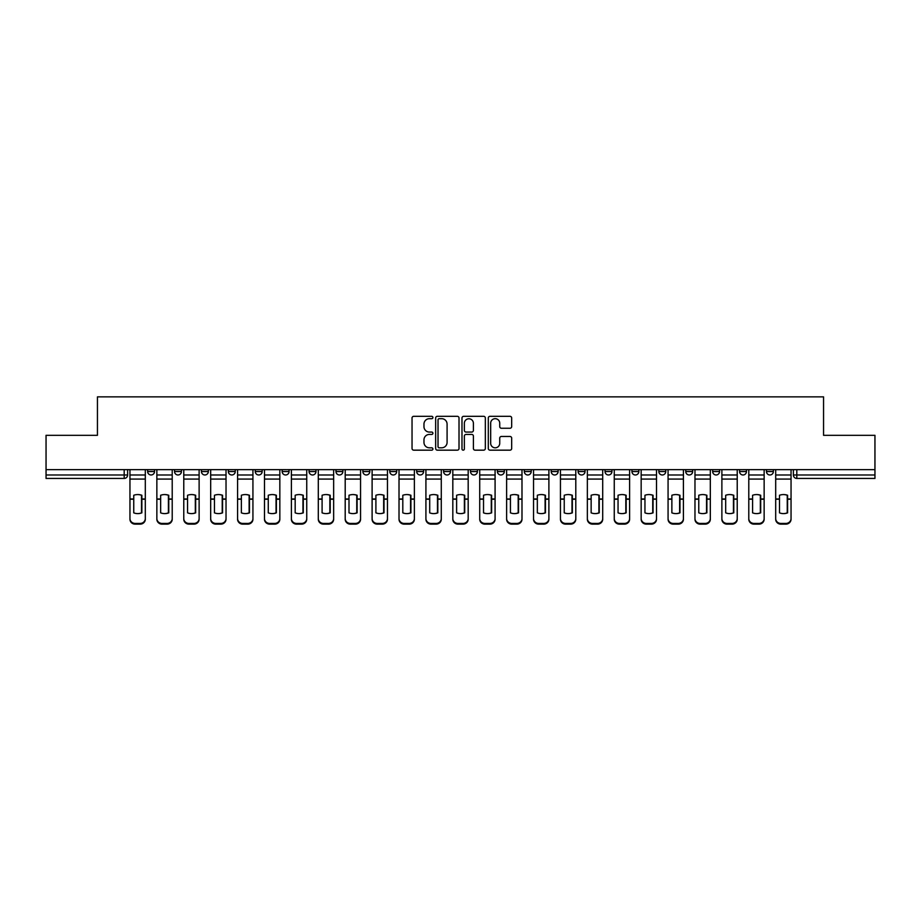 <?xml version="1.0" encoding="UTF-8"?>
<svg xmlns="http://www.w3.org/2000/svg" width="921" height="921" viewBox="0 0 921 921"><rect width="100%" height="100%" fill="white"/><g stroke="black" fill="none" stroke-linecap="round" stroke-linejoin="round"><path stroke-width="1.38" d="M432.905 417.501A1.186 1.186 0 0 0 431.719 416.315L413.736 416.315A1.692 1.692 0 0 0 412.044 418.007L412.044 448.481A1.692 1.692 0 0 0 413.736 450.173L431.719 450.173A1.186 1.186 0 0 0 432.905 448.999A1.186 1.186 0 0 0 431.719 447.813L429.393 447.813A5.422 5.422 0 0 1 423.971 442.391L423.971 439.847A5.422 5.422 0 0 1 429.393 434.436L431.719 434.436A1.186 1.186 0 0 0 432.905 433.25A1.186 1.186 0 0 0 431.719 432.064L429.393 432.064A5.422 5.422 0 0 1 423.971 426.642L423.971 424.109A5.422 5.422 0 0 1 429.393 418.687L431.719 418.687A1.186 1.186 0 0 0 432.905 417.501M712.658 471.54L712.658 469.641L712.658 471.54A3.454 3.454 0 0 0 716.101 474.983A3.454 3.454 0 0 1 712.658 471.54L719.554 471.54A3.454 3.454 0 0 1 716.101 474.983M416.695 469.641L416.695 471.54L423.591 471.54A3.454 3.454 0 0 1 420.137 474.983A3.454 3.454 0 0 1 416.695 471.54L416.695 469.641M389.79 469.641L389.79 471.54L396.686 471.54A3.454 3.454 0 0 1 393.232 474.983A3.454 3.454 0 0 1 389.79 471.54L389.79 469.641M255.255 471.54L255.255 469.641L255.255 471.54A3.454 3.454 0 0 0 258.709 474.983A3.454 3.454 0 0 1 255.255 471.54L262.163 471.54A3.454 3.454 0 0 1 258.709 474.983M201.446 469.641L201.446 471.54L208.342 471.54A3.454 3.454 0 0 1 204.899 474.983A3.454 3.454 0 0 1 201.446 471.54L201.446 469.641M174.541 471.54L174.541 469.641L174.541 471.54A3.454 3.454 0 0 0 177.995 474.983A3.454 3.454 0 0 1 174.541 471.54L181.437 471.54A3.454 3.454 0 0 1 177.995 474.983A3.454 3.454 0 0 0 181.437 471.54A3.454 3.454 0 0 1 177.995 474.983M147.636 471.54L147.636 469.641L147.636 471.54A3.454 3.454 0 0 0 151.09 474.983A3.454 3.454 0 0 1 147.636 471.54L154.532 471.54A3.454 3.454 0 0 1 151.09 474.983A3.454 3.454 0 0 0 154.532 471.54A3.454 3.454 0 0 1 151.09 474.983M509.981 428.253A1.692 1.692 0 0 0 511.673 426.561L511.673 418.007A1.692 1.692 0 0 0 509.981 416.315L489.995 416.315A1.692 1.692 0 0 0 488.303 418.007L488.303 448.481A1.692 1.692 0 0 0 489.995 450.173L509.981 450.173A1.692 1.692 0 0 0 511.673 448.481L511.673 438.154A1.692 1.692 0 0 0 509.981 436.462L501.427 436.462A1.692 1.692 0 0 0 499.735 438.154L499.735 443.277A4.524 4.524 0 0 1 495.21 447.813A4.524 4.524 0 0 1 490.674 443.277L490.674 423.223A4.524 4.524 0 0 1 495.21 418.687A4.524 4.524 0 0 1 499.735 423.223L499.735 426.561A1.692 1.692 0 0 0 501.427 428.253L509.981 428.253M46.05 469.641L46.05 435.322L97.442 435.322L97.442 396.859L823.558 396.859L823.558 435.322L874.95 435.322L874.95 469.641L46.05 469.641L46.05 474.983L127.628 474.983L127.628 469.641M459.015 418.007A1.692 1.692 0 0 0 457.323 416.315L437.348 416.315A1.692 1.692 0 0 0 435.656 418.007L435.656 448.481A1.692 1.692 0 0 0 437.348 450.173L457.323 450.173A1.692 1.692 0 0 0 459.015 448.481L459.015 418.007M463.677 416.315L483.652 416.315A1.692 1.692 0 0 1 485.344 418.007L485.344 448.481A1.692 1.692 0 0 1 483.652 450.173L475.098 450.173A1.692 1.692 0 0 1 473.406 448.481L473.406 436.128A1.692 1.692 0 0 0 471.713 434.436L466.049 434.436A1.692 1.692 0 0 0 464.357 436.128L464.357 448.999A1.186 1.186 0 0 1 463.171 450.173A1.186 1.186 0 0 1 461.985 448.999L461.985 418.007A1.692 1.692 0 0 1 463.677 416.315M793.372 469.641L793.372 474.983L874.95 474.983L874.95 478.436L796.815 478.436A3.454 3.454 0 0 1 793.372 474.983M874.95 469.641L874.95 474.983M124.185 469.641L124.185 478.436A3.454 3.454 0 0 0 127.628 474.983A3.454 3.454 0 0 1 124.185 478.436L46.05 478.436L46.05 474.983M773.364 469.641L773.364 471.54A3.454 3.454 0 0 1 769.91 474.983A3.454 3.454 0 0 1 766.468 471.54L773.364 471.54L773.364 469.641M766.468 469.641L766.468 471.54M746.459 469.641L746.459 471.54A3.454 3.454 0 0 1 743.005 474.983A3.454 3.454 0 0 1 739.563 471.54L746.459 471.54M739.563 469.641L739.563 471.54M719.554 469.641L719.554 471.54L719.554 469.641M692.65 469.641L692.65 471.54A3.454 3.454 0 0 1 689.196 474.983A3.454 3.454 0 0 1 685.754 471.54L692.65 471.54A3.454 3.454 0 0 1 689.196 474.983A3.454 3.454 0 0 0 692.65 471.54L692.65 469.641M685.754 469.641L685.754 471.54M665.745 469.641L665.745 471.54A3.454 3.454 0 0 1 662.291 474.983A3.454 3.454 0 0 1 658.837 471.54L665.745 471.54L665.745 469.641M658.837 469.641L658.837 471.54M638.84 469.641L638.84 471.54A3.454 3.454 0 0 1 635.386 474.983A3.454 3.454 0 0 1 631.933 471.54L638.84 471.54M631.933 469.641L631.933 471.54M611.935 469.641L611.935 471.54A3.454 3.454 0 0 1 608.482 474.983A3.454 3.454 0 0 1 605.028 471.54L611.935 471.54L611.935 469.641M605.028 469.641L605.028 471.54M585.019 469.641L585.019 471.54A3.454 3.454 0 0 1 581.577 474.983A3.454 3.454 0 0 1 578.123 471.54L585.019 471.54L585.019 469.641M578.123 469.641L578.123 471.54M558.114 469.641L558.114 471.54A3.454 3.454 0 0 1 554.672 474.983A3.454 3.454 0 0 1 551.219 471.54L558.114 471.54M551.219 469.641L551.219 471.54M531.21 469.641L531.21 471.54A3.454 3.454 0 0 1 527.768 474.983A3.454 3.454 0 0 1 524.314 471.54L531.21 471.54M524.314 469.641L524.314 471.54M504.305 469.641L504.305 471.54A3.454 3.454 0 0 1 500.863 474.983A3.454 3.454 0 0 1 497.409 471.54A3.454 3.454 0 0 0 500.863 474.983M497.409 469.641L497.409 471.54L504.305 471.54M477.4 469.641L477.4 471.54A3.454 3.454 0 0 1 473.958 474.983A3.454 3.454 0 0 1 470.504 471.54L477.4 471.54L477.4 469.641M470.504 469.641L470.504 471.54M450.496 469.641L450.496 471.54A3.454 3.454 0 0 1 447.042 474.983A3.454 3.454 0 0 1 443.6 471.54L450.496 471.54A3.454 3.454 0 0 1 447.042 474.983A3.454 3.454 0 0 0 450.496 471.54L450.496 469.641M443.6 469.641L443.6 471.54M423.591 469.641L423.591 471.54M396.686 469.641L396.686 471.54L396.686 469.641M369.781 469.641L369.781 471.54A3.454 3.454 0 0 1 366.328 474.983A3.454 3.454 0 0 1 362.886 471.54L369.781 471.54L369.781 469.641M362.886 469.641L362.886 471.54M342.877 469.641L342.877 471.54A3.454 3.454 0 0 1 339.423 474.983A3.454 3.454 0 0 1 335.981 471.54L342.877 471.54M335.981 469.641L335.981 471.54M315.972 469.641L315.972 471.54A3.454 3.454 0 0 1 312.518 474.983A3.454 3.454 0 0 1 309.065 471.54L315.972 471.54M309.065 469.641L309.065 471.54M289.067 469.641L289.067 471.54A3.454 3.454 0 0 1 285.614 474.983A3.454 3.454 0 0 1 282.16 471.54L289.067 471.54A3.454 3.454 0 0 1 285.614 474.983A3.454 3.454 0 0 0 289.067 471.54M282.16 469.641L282.16 471.54M262.163 469.641L262.163 471.54M235.246 469.641L235.246 471.54A3.454 3.454 0 0 1 231.804 474.983A3.454 3.454 0 0 1 228.35 471.54L235.246 471.54A3.454 3.454 0 0 1 231.804 474.983A3.454 3.454 0 0 0 235.246 471.54L235.246 469.641M228.35 469.641L228.35 471.54M208.342 469.641L208.342 471.54L208.342 469.641M181.437 469.641L181.437 471.54L181.437 469.641M154.532 469.641L154.532 471.54L154.532 469.641M439.213 418.687A1.186 1.186 0 0 0 438.028 419.872L438.028 446.627A1.186 1.186 0 0 0 439.213 447.813L441.666 447.813A5.422 5.422 0 0 0 447.088 442.391L447.088 424.109A5.422 5.422 0 0 0 441.666 418.687L439.213 418.687M473.406 423.303A4.524 4.524 0 0 0 468.881 418.779A4.524 4.524 0 0 0 464.357 423.303L464.357 430.372A1.692 1.692 0 0 0 466.049 432.064L471.713 432.064A1.692 1.692 0 0 0 473.406 430.372L473.406 423.303M141.512 512.985L141.512 495.153M137.632 494.565A10.695 9.406 180 0 1 141.512 495.268M129.953 499.953L129.953 518.523A5.169 4.904 0 0 0 135.134 523.427L140.13 523.427A5.169 4.904 0 0 0 145.311 518.523L145.311 519.237A5.169 4.904 180 0 1 140.13 524.141L140.13 523.427M137.632 513.619A10.695 10.143 180 0 0 141.512 512.859M141.857 499.24L141.857 495.268A10.695 9.406 180 0 0 137.805 494.565A10.695 9.406 180 0 0 133.752 495.268L133.752 512.859A10.695 10.143 180 0 0 141.857 512.859L141.857 499.24L145.311 499.24L145.311 518.523M145.311 469.641L145.311 499.24M129.953 469.641L129.953 518.523M135.134 523.427L135.134 524.141L140.13 524.141M135.134 524.141A5.169 4.904 180 0 1 129.953 519.237M168.416 512.985L168.416 495.153M164.537 494.565A10.695 9.406 180 0 1 168.416 495.268M156.858 499.953L156.858 518.523A5.169 4.904 0 0 0 162.038 523.427L167.035 523.427A5.169 4.904 0 0 0 172.215 518.523L172.215 519.237A5.169 4.904 180 0 1 167.035 524.141L167.035 523.427M164.537 513.619A10.695 10.143 180 0 0 168.416 512.859M195.321 512.985L195.321 495.153M191.441 494.565A10.695 9.406 180 0 1 195.321 495.268M183.774 499.953L183.774 518.523A5.169 4.904 0 0 0 188.943 523.427L193.94 523.427A5.169 4.904 0 0 0 199.12 518.523L199.12 519.237A5.169 4.904 180 0 1 193.94 524.141L193.94 523.427M191.441 513.619A10.695 10.143 180 0 0 195.321 512.859M222.226 512.985L222.226 495.153M218.346 494.565A10.695 9.406 180 0 1 222.226 495.268M210.679 499.953L210.679 518.523A5.169 4.904 0 0 0 215.848 523.427L220.856 523.427A5.169 4.904 0 0 0 226.025 518.523L226.025 519.237A5.169 4.904 180 0 1 220.856 524.141L220.856 523.427M218.346 513.619A10.695 10.143 180 0 0 222.226 512.859M168.762 499.24L168.762 495.268A10.695 9.406 180 0 0 164.709 494.565A10.695 9.406 180 0 0 160.657 495.268L160.657 512.859A10.695 10.143 180 0 0 168.762 512.859L168.762 499.24L172.215 499.24L172.215 518.523M172.215 469.641L172.215 499.24M156.858 469.641L156.858 518.523M162.038 523.427L162.038 524.141L167.035 524.141M162.038 524.141A5.169 4.904 180 0 1 156.858 519.237M195.666 499.24L195.666 495.268A10.695 9.406 180 0 0 191.614 494.565A10.695 9.406 180 0 0 187.562 495.268L187.562 512.859A10.695 10.143 180 0 0 195.666 512.859L195.666 499.24L199.12 499.24L199.12 518.523M199.12 469.641L199.12 499.24M183.774 469.641L183.774 518.523M188.943 523.427L188.943 524.141L193.94 524.141M188.943 524.141A5.169 4.904 180 0 1 183.774 519.237M222.571 499.24L222.571 495.268A10.695 9.406 180 0 0 218.519 494.565A10.695 9.406 180 0 0 214.466 495.268L214.466 512.859A10.695 10.143 180 0 0 222.571 512.859L222.571 499.24L226.025 499.24L226.025 518.523M226.025 469.641L226.025 499.24M210.679 469.641L210.679 518.523M215.848 523.427L215.848 524.141L220.856 524.141M215.848 524.141A5.169 4.904 180 0 1 210.679 519.237M249.131 512.985L249.131 495.153M245.251 494.565A10.695 9.406 180 0 1 249.131 495.268M237.583 499.953L237.583 518.523A5.169 4.904 0 0 0 242.753 523.427L247.761 523.427A5.169 4.904 0 0 0 252.93 518.523L252.93 519.237A5.169 4.904 180 0 1 247.761 524.141L247.761 523.427M245.251 513.619A10.695 10.143 180 0 0 249.131 512.859M276.047 512.985L276.047 495.153M272.156 494.565A10.695 9.406 180 0 1 276.047 495.268M264.488 499.953L264.488 518.523A5.169 4.904 0 0 0 269.657 523.427L274.665 523.427A5.169 4.904 0 0 0 279.834 518.523L279.834 519.237A5.169 4.904 180 0 1 274.665 524.141L274.665 523.427M272.156 513.619A10.695 10.143 180 0 0 276.047 512.859M249.476 499.24L249.476 495.268A10.695 9.406 180 0 0 245.423 494.565A10.695 9.406 180 0 0 241.371 495.268L241.371 512.859A10.695 10.143 180 0 0 249.476 512.859L249.476 499.24L252.93 499.24L252.93 518.523M252.93 469.641L252.93 499.24M237.583 469.641L237.583 518.523M242.753 523.427L242.753 524.141L247.761 524.141M242.753 524.141A5.169 4.904 180 0 1 237.583 519.237M276.381 499.24L276.381 495.268A10.695 9.406 180 0 0 272.328 494.565A10.695 9.406 180 0 0 268.276 495.268L268.276 512.859A10.695 10.143 180 0 0 276.381 512.859L276.381 499.24L279.834 499.24L279.834 518.523M279.834 469.641L279.834 499.24M264.488 469.641L264.488 518.523M269.657 523.427L269.657 524.141L274.665 524.141M269.657 524.141A5.169 4.904 180 0 1 264.488 519.237M302.951 512.985L302.951 495.153M299.072 494.565A10.695 9.406 180 0 1 302.951 495.268M291.393 499.953L291.393 518.523A5.169 4.904 0 0 0 296.562 523.427L301.57 523.427A5.169 4.904 0 0 0 306.739 518.523L306.739 519.237A5.169 4.904 180 0 1 301.57 524.141L301.57 523.427M299.072 513.619A10.695 10.143 180 0 0 302.951 512.859M329.856 512.985L329.856 495.153M325.976 494.565A10.695 9.406 180 0 1 329.856 495.268M318.298 499.953L318.298 518.523A5.169 4.904 0 0 0 323.467 523.427L328.475 523.427A5.169 4.904 0 0 0 333.644 518.523L333.644 519.237A5.169 4.904 180 0 1 328.475 524.141L328.475 523.427M325.976 513.619A10.695 10.143 180 0 0 329.856 512.859M356.761 512.985L356.761 495.153M352.881 494.565A10.695 9.406 180 0 1 356.761 495.268M345.202 499.953L345.202 518.523A5.169 4.904 0 0 0 350.371 523.427L355.379 523.427A5.169 4.904 0 0 0 360.548 518.523L360.548 519.237A5.169 4.904 180 0 1 355.379 524.141L355.379 523.427M352.881 513.619A10.695 10.143 180 0 0 356.761 512.859M383.666 512.985L383.666 495.153M379.786 494.565A10.695 9.406 180 0 1 383.666 495.268M372.107 499.953L372.107 518.523A5.169 4.904 0 0 0 377.288 523.427L382.284 523.427A5.169 4.904 0 0 0 387.453 518.523L387.453 519.237A5.169 4.904 180 0 1 382.284 524.141L382.284 523.427M379.786 513.619A10.695 10.143 180 0 0 383.666 512.859M410.57 512.985L410.57 495.153M406.691 494.565A10.695 9.406 180 0 1 410.57 495.268M399.012 499.953L399.012 518.523A5.169 4.904 0 0 0 404.192 523.427L409.189 523.427A5.169 4.904 0 0 0 414.369 518.523L414.369 519.237A5.169 4.904 180 0 1 409.189 524.141L409.189 523.427M406.691 513.619A10.695 10.143 180 0 0 410.57 512.859M437.475 512.985L437.475 495.153M433.595 494.565A10.695 9.406 180 0 1 437.475 495.268M425.916 499.953L425.916 518.523A5.169 4.904 0 0 0 431.097 523.427L436.094 523.427A5.169 4.904 0 0 0 441.274 518.523L441.274 519.237A5.169 4.904 180 0 1 436.094 524.141L436.094 523.427M433.595 513.619A10.695 10.143 180 0 0 437.475 512.859M464.38 512.985L464.38 495.153M460.5 494.565A10.695 9.406 180 0 1 464.38 495.268M452.821 499.953L452.821 518.523A5.169 4.904 0 0 0 458.002 523.427L462.998 523.427A5.169 4.904 0 0 0 468.179 518.523L468.179 519.237A5.169 4.904 180 0 1 462.998 524.141L462.998 523.427M460.5 513.619A10.695 10.143 180 0 0 464.38 512.859M491.284 512.985L491.284 495.153M487.405 494.565A10.695 9.406 180 0 1 491.284 495.268M479.726 499.953L479.726 518.523A5.169 4.904 0 0 0 484.907 523.427L489.903 523.427A5.169 4.904 0 0 0 495.084 518.523L495.084 519.237A5.169 4.904 180 0 1 489.903 524.141L489.903 523.427M487.405 513.619A10.695 10.143 180 0 0 491.284 512.859M303.297 499.24L303.297 495.268A10.695 9.406 180 0 0 299.244 494.565A10.695 9.406 180 0 0 295.18 495.268L295.18 512.859A10.695 10.143 180 0 0 303.297 512.859L303.297 499.24L306.739 499.24L306.739 518.523M306.739 469.641L306.739 499.24M291.393 469.641L291.393 518.523M296.562 523.427L296.562 524.141L301.57 524.141M296.562 524.141A5.169 4.904 180 0 1 291.393 519.237M330.202 499.24L330.202 495.268A10.695 9.406 180 0 0 326.149 494.565A10.695 9.406 180 0 0 322.097 495.268L322.097 512.859A10.695 10.143 180 0 0 330.202 512.859L330.202 499.24L333.644 499.24L333.644 518.523M333.644 469.641L333.644 499.24M318.298 469.641L318.298 518.523M323.467 523.427L323.467 524.141L328.475 524.141M323.467 524.141A5.169 4.904 180 0 1 318.298 519.237M357.106 499.24L357.106 495.268A10.695 9.406 180 0 0 353.054 494.565A10.695 9.406 180 0 0 349.001 495.268L349.001 512.859A10.695 10.143 180 0 0 357.106 512.859L357.106 499.24L360.548 499.24L360.548 518.523M360.548 469.641L360.548 499.24M345.202 469.641L345.202 518.523M350.371 523.427L350.371 524.141L355.379 524.141M350.371 524.141A5.169 4.904 180 0 1 345.202 519.237M384.011 499.24L384.011 495.268A10.695 9.406 180 0 0 379.959 494.565A10.695 9.406 180 0 0 375.906 495.268L375.906 512.859A10.695 10.143 180 0 0 384.011 512.859L384.011 499.24L387.453 499.24L387.453 518.523M387.453 469.641L387.453 499.24M372.107 469.641L372.107 518.523M377.288 523.427L377.288 524.141L382.284 524.141M377.288 524.141A5.169 4.904 180 0 1 372.107 519.237M410.916 499.24L410.916 495.268A10.695 9.406 180 0 0 406.863 494.565A10.695 9.406 180 0 0 402.811 495.268L402.811 512.859A10.695 10.143 180 0 0 410.916 512.859L410.916 499.24L414.369 499.24L414.369 518.523M414.369 469.641L414.369 499.24M399.012 469.641L399.012 518.523M404.192 523.427L404.192 524.141L409.189 524.141M404.192 524.141A5.169 4.904 180 0 1 399.012 519.237M437.82 499.24L437.82 495.268A10.695 9.406 180 0 0 433.768 494.565A10.695 9.406 180 0 0 429.716 495.268L429.716 512.859A10.695 10.143 180 0 0 437.82 512.859L437.82 499.24L441.274 499.24L441.274 518.523M441.274 469.641L441.274 499.24M425.916 469.641L425.916 518.523M431.097 523.427L431.097 524.141L436.094 524.141M431.097 524.141A5.169 4.904 180 0 1 425.916 519.237M464.725 499.24L464.725 495.268A10.695 9.406 180 0 0 460.673 494.565A10.695 9.406 180 0 0 456.62 495.268L456.62 512.859A10.695 10.143 180 0 0 464.725 512.859L464.725 499.24L468.179 499.24L468.179 518.523M468.179 469.641L468.179 499.24M452.821 469.641L452.821 518.523M458.002 523.427L458.002 524.141L462.998 524.141M458.002 524.141A5.169 4.904 180 0 1 452.821 519.237M491.63 499.24L491.63 495.268A10.695 9.406 180 0 0 487.577 494.565A10.695 9.406 180 0 0 483.525 495.268L483.525 512.859A10.695 10.143 180 0 0 491.63 512.859L491.63 499.24L495.084 499.24L495.084 518.523M495.084 469.641L495.084 499.24M479.726 469.641L479.726 518.523M484.907 523.427L484.907 524.141L489.903 524.141M484.907 524.141A5.169 4.904 180 0 1 479.726 519.237M518.189 512.985L518.189 495.153M514.309 494.565A10.695 9.406 180 0 1 518.189 495.268M506.631 499.953L506.631 518.523A5.169 4.904 0 0 0 511.811 523.427L516.808 523.427A5.169 4.904 0 0 0 521.988 518.523L521.988 519.237A5.169 4.904 180 0 1 516.808 524.141L516.808 523.427M514.309 513.619A10.695 10.143 180 0 0 518.189 512.859M545.094 512.985L545.094 495.153M541.214 494.565A10.695 9.406 180 0 1 545.094 495.268M533.547 499.953L533.547 518.523A5.169 4.904 0 0 0 538.716 523.427L543.712 523.427A5.169 4.904 0 0 0 548.893 518.523L548.893 519.237A5.169 4.904 180 0 1 543.712 524.141L543.712 523.427M541.214 513.619A10.695 10.143 180 0 0 545.094 512.859M571.999 512.985L571.999 495.153M568.119 494.565A10.695 9.406 180 0 1 571.999 495.268M560.452 499.953L560.452 518.523A5.169 4.904 0 0 0 565.621 523.427L570.629 523.427A5.169 4.904 0 0 0 575.798 518.523L575.798 519.237A5.169 4.904 180 0 1 570.629 524.141L570.629 523.427M568.119 513.619A10.695 10.143 180 0 0 571.999 512.859M598.903 512.985L598.903 495.153M595.024 494.565A10.695 9.406 180 0 1 598.903 495.268M587.356 499.953L587.356 518.523A5.169 4.904 0 0 0 592.525 523.427L597.533 523.427A5.169 4.904 0 0 0 602.702 518.523L602.702 519.237A5.169 4.904 180 0 1 597.533 524.141L597.533 523.427M595.024 513.619A10.695 10.143 180 0 0 598.903 512.859M625.82 512.985L625.82 495.153M621.928 494.565A10.695 9.406 180 0 1 625.82 495.268M614.261 499.953L614.261 518.523A5.169 4.904 0 0 0 619.43 523.427L624.438 523.427A5.169 4.904 0 0 0 629.607 518.523L629.607 519.237A5.169 4.904 180 0 1 624.438 524.141L624.438 523.427M621.928 513.619A10.695 10.143 180 0 0 625.82 512.859M652.724 512.985L652.724 495.153M648.845 494.565A10.695 9.406 180 0 1 652.724 495.268M641.166 499.953L641.166 518.523A5.169 4.904 0 0 0 646.335 523.427L651.343 523.427A5.169 4.904 0 0 0 656.512 518.523L656.512 519.237A5.169 4.904 180 0 1 651.343 524.141L651.343 523.427M648.845 513.619A10.695 10.143 180 0 0 652.724 512.859M518.535 499.24L518.535 495.268A10.695 9.406 180 0 0 514.482 494.565A10.695 9.406 180 0 0 510.43 495.268L510.43 512.859A10.695 10.143 180 0 0 518.535 512.859L518.535 499.24L521.988 499.24L521.988 518.523M521.988 469.641L521.988 499.24M506.631 469.641L506.631 518.523M511.811 523.427L511.811 524.141L516.808 524.141M511.811 524.141A5.169 4.904 180 0 1 506.631 519.237M545.439 499.24L545.439 495.268A10.695 9.406 180 0 0 541.387 494.565A10.695 9.406 180 0 0 537.334 495.268L537.334 512.859A10.695 10.143 180 0 0 545.439 512.859L545.439 499.24L548.893 499.24L548.893 518.523M548.893 469.641L548.893 499.24M533.547 469.641L533.547 518.523M538.716 523.427L538.716 524.141L543.712 524.141M538.716 524.141A5.169 4.904 180 0 1 533.547 519.237M572.344 499.24L572.344 495.268A10.695 9.406 180 0 0 568.292 494.565A10.695 9.406 180 0 0 564.239 495.268L564.239 512.859A10.695 10.143 180 0 0 572.344 512.859L572.344 499.24L575.798 499.24L575.798 518.523M575.798 469.641L575.798 499.24M560.452 469.641L560.452 518.523M565.621 523.427L565.621 524.141L570.629 524.141M565.621 524.141A5.169 4.904 180 0 1 560.452 519.237M599.249 499.24L599.249 495.268A10.695 9.406 180 0 0 595.196 494.565A10.695 9.406 180 0 0 591.144 495.268L591.144 512.859A10.695 10.143 180 0 0 599.249 512.859L599.249 499.24L602.702 499.24L602.702 518.523M602.702 469.641L602.702 499.24M587.356 469.641L587.356 518.523M592.525 523.427L592.525 524.141L597.533 524.141M592.525 524.141A5.169 4.904 180 0 1 587.356 519.237M626.165 499.24L626.165 495.268A10.695 9.406 180 0 0 622.101 494.565A10.695 9.406 180 0 0 618.049 495.268L618.049 512.859A10.695 10.143 180 0 0 626.165 512.859L626.165 499.24L629.607 499.24L629.607 518.523M629.607 469.641L629.607 499.24M614.261 469.641L614.261 518.523M619.43 523.427L619.43 524.141L624.438 524.141M619.43 524.141A5.169 4.904 180 0 1 614.261 519.237M653.07 499.24L653.07 495.268A10.695 9.406 180 0 0 649.017 494.565A10.695 9.406 180 0 0 644.953 495.268L644.953 512.859A10.695 10.143 180 0 0 653.07 512.859L653.07 499.24L656.512 499.24L656.512 518.523M656.512 469.641L656.512 499.24M641.166 469.641L641.166 518.523M646.335 523.427L646.335 524.141L651.343 524.141M646.335 524.141A5.169 4.904 180 0 1 641.166 519.237M679.629 512.985L679.629 495.153M675.749 494.565A10.695 9.406 180 0 1 679.629 495.268M668.07 499.953L668.07 518.523A5.169 4.904 0 0 0 673.239 523.427L678.247 523.427A5.169 4.904 0 0 0 683.417 518.523L683.417 519.237A5.169 4.904 180 0 1 678.247 524.141L678.247 523.427M675.749 513.619A10.695 10.143 180 0 0 679.629 512.859M679.974 499.24L679.974 495.268A10.695 9.406 180 0 0 675.922 494.565A10.695 9.406 180 0 0 671.87 495.268L671.87 512.859A10.695 10.143 180 0 0 679.974 512.859L679.974 499.24L683.417 499.24L683.417 518.523M683.417 469.641L683.417 499.24M668.07 469.641L668.07 518.523M673.239 523.427L673.239 524.141L678.247 524.141M673.239 524.141A5.169 4.904 180 0 1 668.07 519.237M706.534 512.985L706.534 495.153M702.654 494.565A10.695 9.406 180 0 1 706.534 495.268M694.975 499.953L694.975 518.523A5.169 4.904 0 0 0 700.144 523.427L705.152 523.427A5.169 4.904 0 0 0 710.321 518.523L710.321 519.237A5.169 4.904 180 0 1 705.152 524.141L705.152 523.427M702.654 513.619A10.695 10.143 180 0 0 706.534 512.859M706.879 499.24L706.879 495.268A10.695 9.406 180 0 0 702.827 494.565A10.695 9.406 180 0 0 698.774 495.268L698.774 512.859A10.695 10.143 180 0 0 706.879 512.859L706.879 499.24L710.321 499.24L710.321 518.523M710.321 469.641L710.321 499.24M694.975 469.641L694.975 518.523M700.144 523.427L700.144 524.141L705.152 524.141M700.144 524.141A5.169 4.904 180 0 1 694.975 519.237M733.438 512.985L733.438 495.153M729.559 494.565A10.695 9.406 180 0 1 733.438 495.268M721.88 499.953L721.88 518.523A5.169 4.904 0 0 0 727.06 523.427L732.057 523.427A5.169 4.904 0 0 0 737.226 518.523L737.226 519.237A5.169 4.904 180 0 1 732.057 524.141L732.057 523.427M729.559 513.619A10.695 10.143 180 0 0 733.438 512.859M733.784 499.24L733.784 495.268A10.695 9.406 180 0 0 729.731 494.565A10.695 9.406 180 0 0 725.679 495.268L725.679 512.859A10.695 10.143 180 0 0 733.784 512.859L733.784 499.24L737.226 499.24L737.226 518.523M737.226 469.641L737.226 499.24M721.88 469.641L721.88 518.523M727.06 523.427L727.06 524.141L732.057 524.141M727.06 524.141A5.169 4.904 180 0 1 721.88 519.237M760.343 512.985L760.343 495.153M756.463 494.565A10.695 9.406 180 0 1 760.343 495.268M748.785 499.953L748.785 518.523A5.169 4.904 0 0 0 753.965 523.427L758.962 523.427A5.169 4.904 0 0 0 764.142 518.523L764.142 519.237A5.169 4.904 180 0 1 758.962 524.141L758.962 523.427M756.463 513.619A10.695 10.143 180 0 0 760.343 512.859M760.688 499.24L760.688 495.268A10.695 9.406 180 0 0 756.636 494.565A10.695 9.406 180 0 0 752.584 495.268L752.584 512.859A10.695 10.143 180 0 0 760.688 512.859L760.688 499.24L764.142 499.24L764.142 518.523M764.142 469.641L764.142 499.24M748.785 469.641L748.785 518.523M753.965 523.427L753.965 524.141L758.962 524.141M753.965 524.141A5.169 4.904 180 0 1 748.785 519.237M787.248 512.985L787.248 495.153M783.368 494.565A10.695 9.406 180 0 1 787.248 495.268M775.689 499.953L775.689 518.523A5.169 4.904 0 0 0 780.87 523.427L785.866 523.427A5.169 4.904 0 0 0 791.047 518.523L791.047 519.237A5.169 4.904 180 0 1 785.866 524.141L785.866 523.427M783.368 513.619A10.695 10.143 180 0 0 787.248 512.859M787.593 499.24L787.593 495.268A10.695 9.406 180 0 0 783.541 494.565A10.695 9.406 180 0 0 779.488 495.268L779.488 512.859A10.695 10.143 180 0 0 787.593 512.859L787.593 499.24L791.047 499.24L791.047 518.523M791.047 469.641L791.047 499.24M775.689 469.641L775.689 518.523M780.87 523.427L780.87 524.141L785.866 524.141M780.87 524.141A5.169 4.904 180 0 1 775.689 519.237M796.815 469.641L796.815 478.436M141.857 498.975L145.311 498.975M129.953 498.975L133.752 498.975M129.953 479.081L145.311 479.081M129.953 499.24L133.752 499.24M129.953 474.983L145.311 474.983M168.762 498.975L172.215 498.975M156.858 498.975L160.657 498.975M156.858 479.081L172.215 479.081M156.858 499.24L160.657 499.24M156.858 474.983L172.215 474.983M195.666 498.975L199.12 498.975M183.774 498.975L187.562 498.975M183.774 479.081L199.12 479.081M183.774 499.24L187.562 499.24M183.774 474.983L199.12 474.983M222.571 498.975L226.025 498.975M210.679 498.975L214.466 498.975M210.679 479.081L226.025 479.081M210.679 499.24L214.466 499.24M210.679 474.983L226.025 474.983M249.476 498.975L252.93 498.975M237.583 498.975L241.371 498.975M237.583 479.081L252.93 479.081M237.583 499.24L241.371 499.24M237.583 474.983L252.93 474.983M276.381 498.975L279.834 498.975M264.488 498.975L268.276 498.975M264.488 479.081L279.834 479.081M264.488 499.24L268.276 499.24M264.488 474.983L279.834 474.983M303.297 498.975L306.739 498.975M291.393 498.975L295.18 498.975M291.393 479.081L306.739 479.081M291.393 499.24L295.18 499.24M291.393 474.983L306.739 474.983M330.202 498.975L333.644 498.975M318.298 498.975L322.097 498.975M318.298 479.081L333.644 479.081M318.298 499.24L322.097 499.24M318.298 474.983L333.644 474.983M357.106 498.975L360.548 498.975M345.202 498.975L349.001 498.975M345.202 479.081L360.548 479.081M345.202 499.24L349.001 499.24M345.202 474.983L360.548 474.983M384.011 498.975L387.453 498.975M372.107 498.975L375.906 498.975M372.107 479.081L387.453 479.081M372.107 499.24L375.906 499.24M372.107 474.983L387.453 474.983M410.916 498.975L414.369 498.975M399.012 498.975L402.811 498.975M399.012 479.081L414.369 479.081M399.012 499.24L402.811 499.24M399.012 474.983L414.369 474.983M437.82 498.975L441.274 498.975M425.916 498.975L429.716 498.975M425.916 479.081L441.274 479.081M425.916 499.24L429.716 499.24M425.916 474.983L441.274 474.983M464.725 498.975L468.179 498.975M452.821 498.975L456.62 498.975M452.821 479.081L468.179 479.081M452.821 499.24L456.62 499.24M452.821 474.983L468.179 474.983M491.63 498.975L495.084 498.975M479.726 498.975L483.525 498.975M479.726 479.081L495.084 479.081M479.726 499.24L483.525 499.24M479.726 474.983L495.084 474.983M518.535 498.975L521.988 498.975M506.631 498.975L510.43 498.975M506.631 479.081L521.988 479.081M506.631 499.24L510.43 499.24M506.631 474.983L521.988 474.983M545.439 498.975L548.893 498.975M533.547 498.975L537.334 498.975M533.547 479.081L548.893 479.081M533.547 499.24L537.334 499.24M533.547 474.983L548.893 474.983M572.344 498.975L575.798 498.975M560.452 498.975L564.239 498.975M560.452 479.081L575.798 479.081M560.452 499.24L564.239 499.24M560.452 474.983L575.798 474.983M599.249 498.975L602.702 498.975M587.356 498.975L591.144 498.975M587.356 479.081L602.702 479.081M587.356 499.24L591.144 499.24M587.356 474.983L602.702 474.983M626.165 498.975L629.607 498.975M614.261 498.975L618.049 498.975M614.261 479.081L629.607 479.081M614.261 499.24L618.049 499.24M614.261 474.983L629.607 474.983M653.07 498.975L656.512 498.975M641.166 498.975L644.953 498.975M641.166 479.081L656.512 479.081M641.166 499.24L644.953 499.24M641.166 474.983L656.512 474.983M679.974 498.975L683.417 498.975M668.07 498.975L671.87 498.975M668.07 479.081L683.417 479.081M668.07 499.24L671.87 499.24M668.07 474.983L683.417 474.983M706.879 498.975L710.321 498.975M694.975 498.975L698.774 498.975M694.975 479.081L710.321 479.081M694.975 499.24L698.774 499.24M694.975 474.983L710.321 474.983M733.784 498.975L737.226 498.975M721.88 498.975L725.679 498.975M721.88 479.081L737.226 479.081M721.88 499.24L725.679 499.24M721.88 474.983L737.226 474.983M760.688 498.975L764.142 498.975M748.785 498.975L752.584 498.975M748.785 479.081L764.142 479.081M748.785 499.24L752.584 499.24M748.785 474.983L764.142 474.983M787.593 498.975L791.047 498.975M775.689 498.975L779.488 498.975M775.689 479.081L791.047 479.081M775.689 499.24L779.488 499.24M775.689 474.983L791.047 474.983"/></g></svg>
